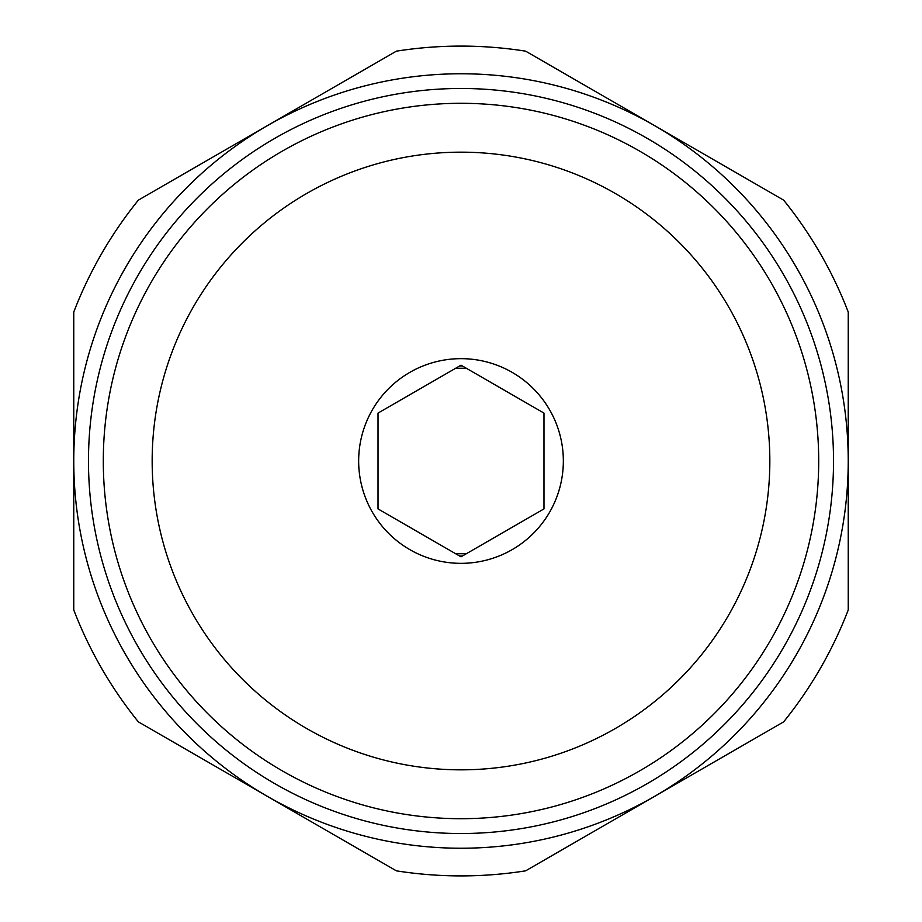 <?xml version="1.0" encoding="UTF-8"?>
<svg xmlns="http://www.w3.org/2000/svg" width="922" height="922" viewBox="0 0 922 922"><rect width="100%" height="100%" fill="white"/><g stroke="black" fill="none" stroke-linecap="round" stroke-linejoin="round"><path stroke-width="1.38" d="M466.601 553.58A92.753 92.753 0 0 1 455.399 553.58M455.399 368.42A92.753 92.753 0 0 1 466.601 368.42M654.62 125.646A387.24 387.24 0 0 0 73.76 461A387.24 387.24 0 0 0 654.62 796.354A387.24 387.24 0 0 0 654.62 125.646L525.621 51.159A414.9 414.9 0 0 0 396.379 51.159L138.381 200.12A414.9 414.9 0 0 0 73.76 312.051L73.76 609.949A414.9 414.9 0 0 0 138.381 721.88L396.379 870.841A414.9 414.9 0 0 0 525.621 870.841L783.619 721.88A414.9 414.9 0 0 0 848.24 609.949L848.24 312.051A414.9 414.9 0 0 0 783.619 200.12L654.62 125.646M461 103.299A357.701 357.701 0 0 0 103.299 461A357.701 357.701 0 0 0 461 818.701A357.701 357.701 0 0 0 818.701 461A357.701 357.701 0 0 0 461 103.299M461 88.477A372.523 372.523 0 0 0 88.477 461A372.523 372.523 0 0 0 461 833.523A372.523 372.523 0 0 0 833.523 461A372.523 372.523 0 0 0 461 88.477M461 152.165A308.835 308.835 0 0 0 152.165 461A308.835 308.835 0 0 0 461 769.835A308.835 308.835 0 0 0 769.835 461A308.835 308.835 0 0 0 461 152.165M378.02 413.091L461 365.181L543.98 413.091L543.98 508.909L461 556.819L378.02 508.909L378.02 413.091M461 358.658A102.342 102.342 0 0 0 358.658 461A102.342 102.342 0 0 0 461 563.342A102.342 102.342 0 0 0 563.342 461A102.342 102.342 0 0 0 461 358.658M462.279 556.081A95.093 95.093 0 0 1 459.721 556.081M459.721 365.919A95.093 95.093 0 0 1 462.279 365.919"/></g></svg>
